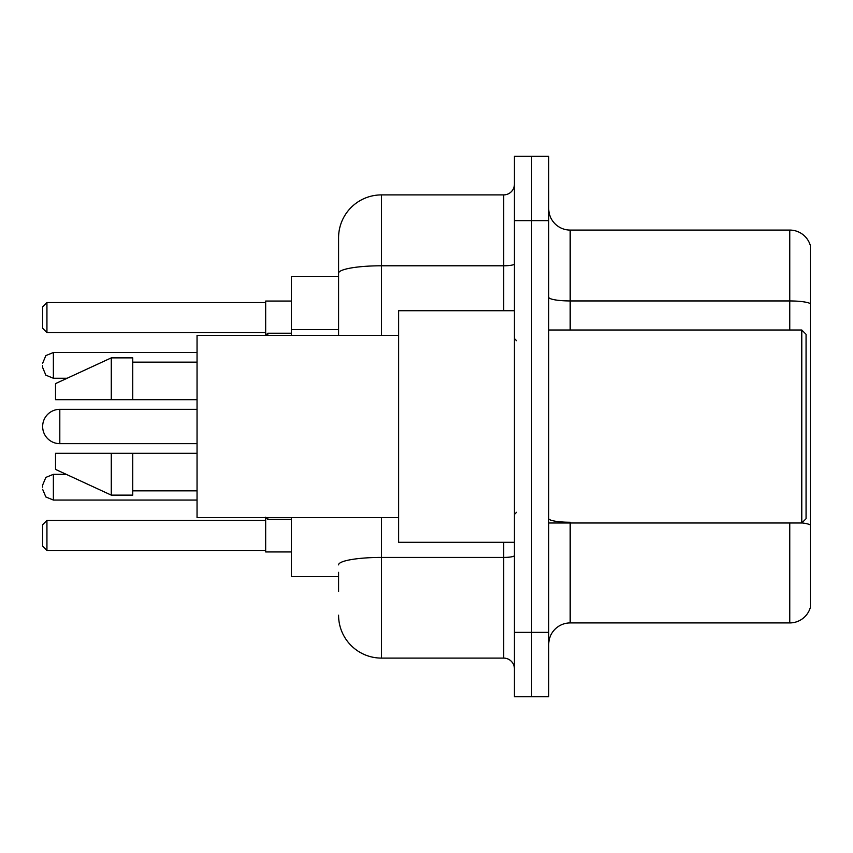 <?xml version="1.0" encoding="UTF-8"?>
<svg xmlns="http://www.w3.org/2000/svg" width="853" height="853" viewBox="0 0 853 853"><rect width="100%" height="100%" fill="white"/><g stroke="black" fill="none" stroke-linecap="round" stroke-linejoin="round"><path stroke-width="1.28" d="M338.577 314.544L338.577 273.237L338.577 276.393L291.406 276.393L291.406 335.368M338.577 576.607L291.406 576.607L291.406 517.632M338.577 591.619L338.577 572.32M514.423 632.361L514.423 696.698L531.579 696.698L531.579 632.361L531.579 696.698L548.735 696.698L548.735 632.361L531.579 632.361L531.579 220.639L531.579 632.361L514.423 632.361L514.423 220.639L531.579 220.639L531.579 156.302L531.579 220.639L548.735 220.639L548.735 632.361M548.735 220.639L548.735 156.302L514.423 156.302L514.423 220.639M381.472 517.632L381.472 658.1L503.696 658.1L503.696 542.295M338.577 335.368L338.577 237.795A42.885 42.885 0 0 1 381.472 194.9L503.696 194.9A10.726 10.726 0 0 0 514.423 184.184M338.577 237.795L338.577 261.381M514.423 668.816A10.726 10.726 0 0 0 503.696 658.1M381.472 658.1A42.885 42.885 0 0 1 338.577 615.205M548.735 644.378A21.442 21.442 0 0 1 570.177 622.925L789.761 622.925L789.761 522.996M810.35 245.515A21.442 21.442 0 0 0 789.761 230.075A21.442 21.442 0 0 1 810.35 245.515L810.35 607.485A21.442 21.442 0 0 1 789.761 622.925M810.35 303.636L810.35 303.636A21.442 3.721 180 0 0 789.761 300.949L789.761 230.075L570.177 230.075A21.442 21.442 0 0 1 548.735 208.622A21.442 21.442 0 0 0 570.177 230.075L570.177 330.004M810.35 303.935L810.35 537.155M197.043 409.344L59.806 409.344A17.156 17.156 0 0 0 42.65 426.5A17.156 17.156 0 0 1 59.806 409.344A17.156 17.156 0 0 0 42.65 426.5A17.156 17.156 0 0 1 59.806 409.344A17.156 17.156 0 0 0 42.65 426.5A17.156 17.156 0 0 1 59.806 409.344L59.806 443.656A17.156 17.156 0 0 1 42.65 426.5M801.777 330.004L806.064 334.291L806.064 518.709L801.777 522.996L801.777 330.004L548.735 330.004M514.423 310.705L398.618 310.705L398.618 542.295L514.423 542.295M398.618 335.368L197.043 335.368L197.043 517.632L398.618 517.632M111.274 399.694L55.52 399.694L55.52 383.615L111.274 357.876L111.274 399.694L197.043 399.694M111.274 357.876L132.716 357.876L132.716 399.694M197.043 453.306L132.716 453.306L132.716 495.124L111.274 495.124L111.274 453.306L55.52 453.306L55.52 469.385L111.274 495.124M55.52 453.306L69.711 453.306M132.716 453.306L111.274 453.306M265.667 517.632L265.667 551.944L291.406 551.944M291.406 301.056L265.667 301.056L265.667 335.368L267.81 333.214L267.81 335.368M46.936 550.452L42.65 546.155L42.65 524.712L46.936 520.426L46.936 550.452L265.667 550.452M46.936 520.426L265.667 520.426M46.936 332.574L42.65 328.288L42.65 306.845L46.936 302.548L46.936 332.574L265.667 332.574M46.936 302.548L265.667 302.548M42.65 487.191L42.65 485.048L42.65 487.191M42.65 365.383L42.65 367.526L42.65 365.383M338.577 329.557L291.406 329.557M514.423 555.559A10.726 1.866 0 0 1 503.696 557.425L381.472 557.425A42.885 7.442 180 0 0 338.577 564.878M381.472 194.9L381.472 265.784L503.696 265.784L503.696 194.9M338.577 273.237A42.885 7.442 180 0 1 381.472 265.784L381.472 335.368M503.696 310.705L503.696 265.784A10.726 1.866 0 0 0 514.423 263.918M570.177 522.996L570.177 622.925M789.761 330.004L789.761 300.949L570.177 300.949A21.442 3.721 -0 0 1 548.735 297.228M810.35 524.936A21.442 3.721 180 0 0 801.863 522.91M570.177 522.26A21.442 3.721 0 0 1 548.735 518.528M42.65 485.048L45.849 477.403L53.376 474.321L53.376 500.05L197.043 500.05M267.81 517.632L267.81 519.349L265.667 517.206L267.81 519.349L265.667 517.206L267.81 519.349L291.406 519.349M197.043 352.513L53.376 352.513L53.376 378.252L45.849 375.171L42.65 367.526M548.735 522.996L801.777 522.996M516.566 340.72L514.423 338.577M132.716 362.162L197.043 362.162M132.716 490.838L197.043 490.838M516.566 512.28L514.423 514.423M197.043 443.656L59.806 443.656M53.376 474.321L66.203 474.321M53.376 500.05L45.849 496.968L42.65 489.334M53.376 378.252L67.131 378.252M267.81 333.214L291.406 333.214M53.376 352.513L45.849 355.594L42.65 363.239"/></g></svg>

